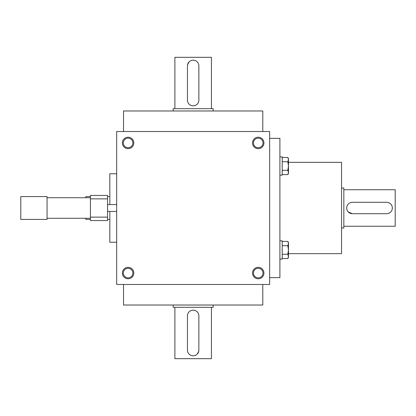 <?xml version="1.0" encoding="UTF-8"?>
<svg xmlns="http://www.w3.org/2000/svg" width="416" height="416" viewBox="0 0 416 416"><rect width="100%" height="100%" fill="white"/><g stroke="black" fill="none" stroke-linecap="round" stroke-linejoin="round"><path stroke-width="0.62" d="M262.792 131.524L262.792 110.973L123.531 110.973L123.531 131.524M269.641 131.524L269.641 284.476L116.683 284.476L116.683 131.524L269.641 131.524M133.806 142.938A5.71 5.71 0 0 1 125.242 147.878A5.71 5.71 0 0 1 125.242 137.992A5.71 5.71 0 0 1 133.806 142.938M263.931 142.938A5.71 5.71 0 0 1 255.372 147.878A5.71 5.71 0 0 1 255.372 137.992A5.71 5.71 0 0 1 263.931 142.938M122.392 273.062A5.71 5.71 0 0 0 130.952 278.008A5.71 5.71 0 0 0 130.952 268.122A5.71 5.71 0 0 0 122.392 273.062M252.517 273.062A5.71 5.71 0 0 0 261.076 278.008A5.71 5.71 0 0 0 261.076 268.122A5.71 5.71 0 0 0 252.517 273.062M253.443 273.062A4.779 4.779 0 0 0 260.614 277.202A4.779 4.779 0 0 0 260.614 268.923A4.779 4.779 0 0 0 253.443 273.062M123.318 273.062A4.779 4.779 0 0 0 130.489 277.202A4.779 4.779 0 0 0 130.489 268.923A4.779 4.779 0 0 0 123.318 273.062M269.641 277.628L279.911 277.628L279.911 138.372L269.641 138.372M288.475 253.656L341.552 253.656L341.552 162.344L288.475 162.344M262.792 284.476L262.792 305.027L123.531 305.027L123.531 284.476M132.876 142.938A4.779 4.779 0 0 1 125.705 147.077A4.779 4.779 0 0 1 125.705 138.798A4.779 4.779 0 0 1 132.876 142.938M263.006 142.938A4.779 4.779 0 0 1 255.835 147.077A4.779 4.779 0 0 1 255.835 138.798A4.779 4.779 0 0 1 263.006 142.938M386.641 202.29L352.394 202.29A5.71 5.71 0 0 0 346.689 208A5.71 5.71 0 0 0 352.394 213.71L386.641 213.71A5.71 5.71 0 0 0 392.345 208A5.71 5.71 0 0 0 386.641 202.29M343.834 189.738L395.2 189.738L395.2 226.262L343.834 226.262M352.394 202.29L351.276 202.405M346.798 206.877L346.689 207.995M346.798 209.118L347.126 210.189M348.358 212.035L352.394 213.71M386.641 213.71L387.759 213.595M392.236 209.123L392.345 208.005M392.236 206.882L391.908 205.811M388.835 202.732L387.764 202.405M341.552 188.027L343.834 188.027L343.834 227.973L341.552 227.973M90.428 220.558L90.428 195.442L107.552 195.442L107.552 220.558L90.428 220.558M90.428 197.725L47.055 197.725M47.055 196.586L47.055 219.414L20.8 219.414L20.8 196.586L47.055 196.586M116.683 204.573L107.552 204.573M90.428 198.869L107.552 198.869M90.428 217.131L107.552 217.131M90.428 196.586L85.862 196.586L85.862 197.725M85.862 218.275L85.862 219.414L90.428 219.414M109.834 196.586L107.552 196.586M116.683 173.758L109.834 173.758L109.834 204.573M109.834 211.427L109.834 242.242L116.683 242.242M282.194 161.746L287.81 161.746L288.475 159.604L287.81 157.461L282.194 157.461M288.475 158.61L287.81 157.461L288.475 158.61L288.475 173.446L287.81 174.595L288.475 172.453L287.81 170.31L288.475 166.031L287.81 161.746M279.911 156.9L282.194 156.9L282.194 175.162L279.911 175.162M282.194 174.595L287.81 174.595M282.194 170.31L287.81 170.31M282.194 245.69L287.81 245.69L288.475 243.547L287.81 241.405L282.194 241.405M287.81 241.405L288.475 242.554L288.475 257.39L287.81 258.539L288.475 256.396L287.81 254.254L288.475 249.969L287.81 245.69M279.911 240.838L282.194 240.838L282.194 259.1L279.911 259.1M282.194 258.539L287.81 258.539L288.475 257.39M282.194 254.254L287.81 254.254M187.455 65.889L187.455 100.131A5.71 5.71 0 0 0 193.159 105.841A5.71 5.71 0 0 0 198.869 100.131L198.869 65.889A5.71 5.71 0 0 0 193.159 60.18A5.71 5.71 0 0 0 187.455 65.889M174.897 108.69L174.897 57.325L211.427 57.325L211.427 108.69M192.041 105.726L193.154 105.841M198.869 65.889L198.76 64.771M194.282 60.294L193.164 60.18M192.046 60.289L190.975 60.616M189.124 61.849L187.564 64.761M173.186 110.973L173.186 108.69L213.138 108.69L213.138 110.973M198.869 350.111L198.869 315.869A5.71 5.71 0 0 0 193.159 310.159A5.71 5.71 0 0 0 187.455 315.869L187.455 350.111A5.71 5.71 0 0 0 193.159 355.82A5.71 5.71 0 0 0 198.869 350.111M211.427 307.31L211.427 358.675L174.897 358.675L174.897 307.31M194.282 310.274L193.164 310.159M187.455 350.111L187.564 351.229M192.041 355.706L193.154 355.82M194.277 355.711L195.348 355.384M197.194 354.151L198.754 351.239M213.138 305.027L213.138 307.31L173.186 307.31L173.186 305.027M90.428 218.275L47.055 218.275M116.683 211.427L107.552 211.427M109.834 219.414L107.552 219.414"/></g></svg>
